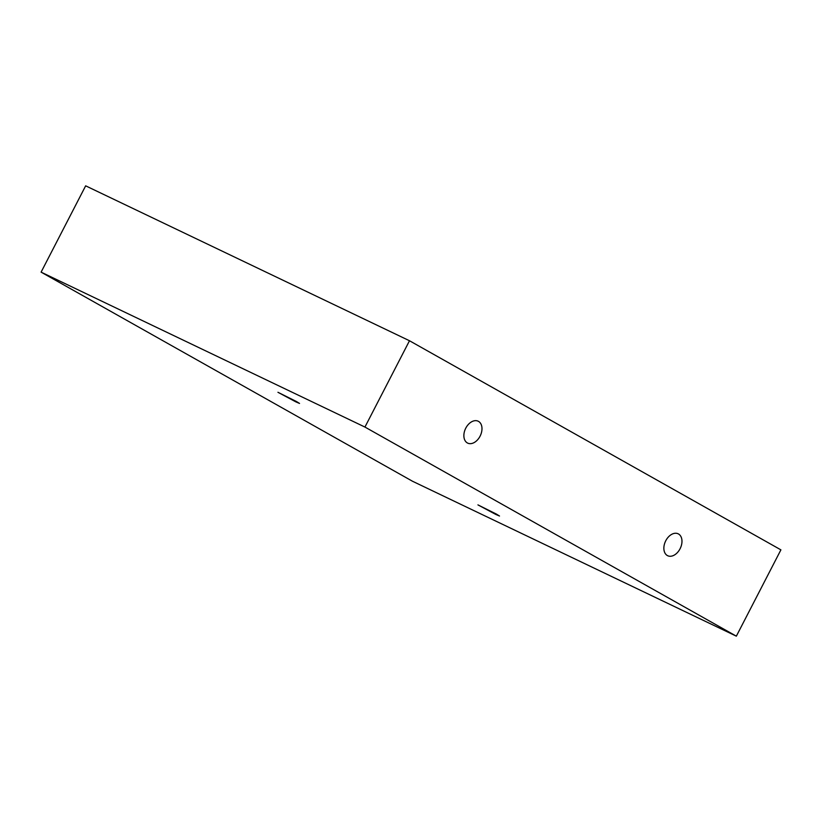 <?xml version="1.0" encoding="UTF-8"?>
<svg xmlns="http://www.w3.org/2000/svg" width="822" height="822" viewBox="0 0 822 822"><rect width="100%" height="100%" fill="white"/><g stroke="black" fill="none" stroke-linecap="round" stroke-linejoin="round"><path stroke-width="1.23" d="M41.1 272.144L364.937 427.06L409.49 340.75L780.9 549.856L736.348 636.166L412.51 481.25L41.1 272.144L85.652 185.834L409.49 340.75M364.937 427.06L736.348 636.166M680.061 548.777A12.145 8.189 115.6 0 0 678.16 533.797A12.145 8.189 115.6 0 0 665.532 541.225A12.145 8.189 115.6 0 0 667.669 555.713A12.145 8.189 115.6 0 0 680.061 548.777M480.069 436.184A12.145 8.189 115.6 0 0 478.168 421.203A12.145 8.189 115.6 0 0 465.54 428.632A12.145 8.189 115.6 0 0 467.687 443.12A12.145 8.189 115.6 0 0 480.069 436.184M495.861 514.469L477.931 504.883L496.488 514.14L499.519 516.021L495.861 514.469M295.869 401.876L277.939 392.289L296.495 401.547L299.527 403.427L295.869 401.876"/></g></svg>
